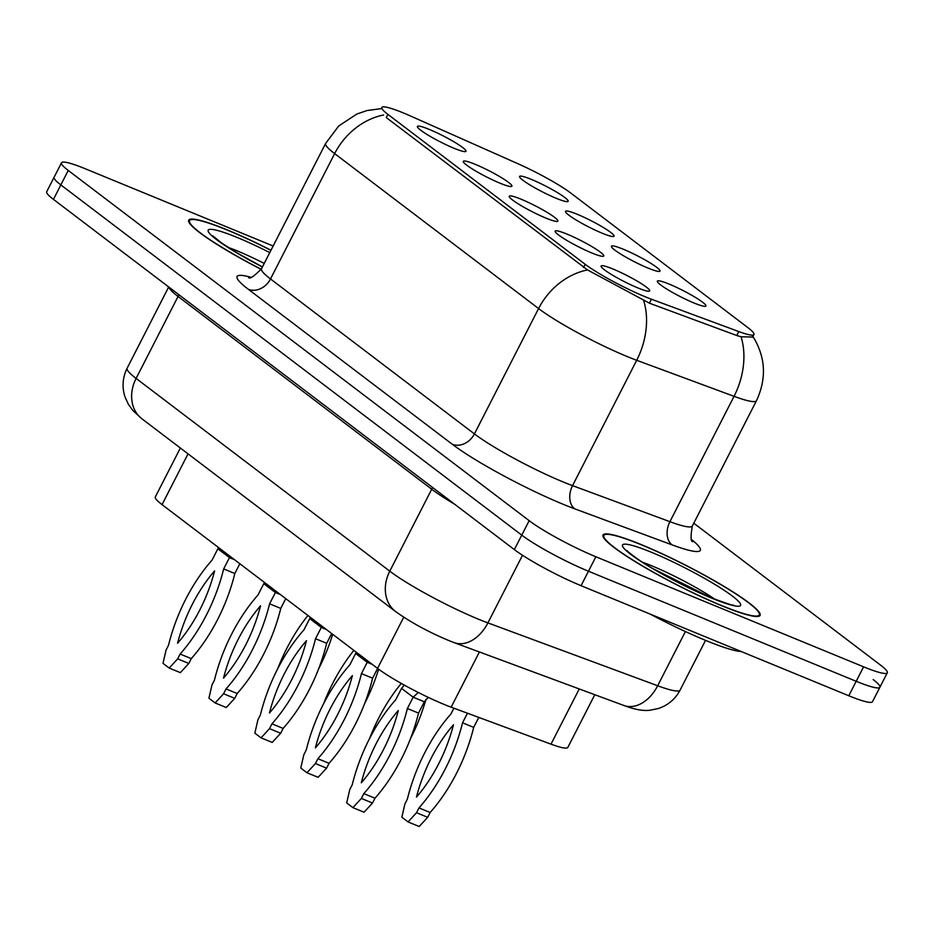 <?xml version="1.0" encoding="UTF-8"?>
<svg xmlns="http://www.w3.org/2000/svg" width="934" height="934" viewBox="0 0 934 934"><rect width="100%" height="100%" fill="white"/><g stroke="black" fill="none" stroke-linecap="round" stroke-linejoin="round"><path stroke-width="1.4" d="M623.27 249.215A27.284 3.327 -152.9 0 1 649.153 262.314A27.284 3.327 -152.9 0 1 659.813 271.28A27.284 3.327 -152.9 0 1 648.138 268.116A27.284 3.327 -152.9 0 1 623.795 255.939A27.284 3.327 -152.9 0 1 611.373 246.494A27.284 3.327 -152.9 0 1 623.27 249.215M577.34 214.318A27.284 3.327 -152.9 0 1 603.224 227.417A27.284 3.327 -152.9 0 1 613.883 236.384A27.284 3.327 -152.9 0 1 602.22 233.22A27.284 3.327 -152.9 0 1 577.866 221.043A27.284 3.327 -152.9 0 1 565.444 211.598A27.284 3.327 -152.9 0 1 577.34 214.318M531.423 179.421A27.284 3.327 -152.9 0 1 557.294 192.521A27.284 3.327 -152.9 0 1 567.965 201.487A27.284 3.327 -152.9 0 1 556.29 198.323A27.284 3.327 -152.9 0 1 531.948 186.146A27.284 3.327 -152.9 0 1 519.526 176.701A27.284 3.327 -152.9 0 1 531.423 179.421M669.199 284.111A27.284 3.327 -152.9 0 1 695.071 297.21A27.284 3.327 -152.9 0 1 705.742 306.177A27.284 3.327 -152.9 0 1 694.067 303.013A27.284 3.327 -152.9 0 1 669.725 290.836A27.284 3.327 -152.9 0 1 657.303 281.391A27.284 3.327 -152.9 0 1 669.199 284.111M567.031 234.107A27.284 3.327 -152.9 0 1 592.903 247.195A27.284 3.327 -152.9 0 1 603.574 256.173A27.284 3.327 -152.9 0 1 591.899 253.009A27.284 3.327 -152.9 0 1 567.557 240.82A27.284 3.327 -152.9 0 1 555.135 231.375A27.284 3.327 -152.9 0 1 567.031 234.107M521.102 199.211A27.284 3.327 -152.9 0 1 546.985 212.298A27.284 3.327 -152.9 0 1 557.645 221.265A27.284 3.327 -152.9 0 1 545.97 218.112A27.284 3.327 -152.9 0 1 521.627 205.924A27.284 3.327 -152.9 0 1 509.205 196.479A27.284 3.327 -152.9 0 1 521.102 199.211M475.173 164.314A27.284 3.327 -152.9 0 1 501.056 177.402A27.284 3.327 -152.9 0 1 511.727 186.368A27.284 3.327 -152.9 0 1 500.052 183.204A27.284 3.327 -152.9 0 1 475.698 171.027A27.284 3.327 -152.9 0 1 463.276 161.582A27.284 3.327 -152.9 0 1 475.173 164.314M429.255 129.417A27.284 3.327 -152.9 0 1 455.127 142.505A27.284 3.327 -152.9 0 1 465.797 151.471A27.284 3.327 -152.9 0 1 454.122 148.308A27.284 3.327 -152.9 0 1 429.78 136.13A27.284 3.327 -152.9 0 1 417.358 126.685A27.284 3.327 -152.9 0 1 429.255 129.417M612.961 269.004A27.284 3.327 -152.9 0 1 638.833 282.091A27.284 3.327 -152.9 0 1 649.504 291.069A27.284 3.327 -152.9 0 1 637.829 287.905A27.284 3.327 -152.9 0 1 613.486 275.717A27.284 3.327 -152.9 0 1 601.064 266.272A27.284 3.327 -152.9 0 1 612.961 269.004M594.795 694.709L567.825 747.422A54.569 6.655 -152.9 0 1 551.002 744.153L451.145 707.178A54.569 6.655 -152.9 0 1 444.257 704.481A54.569 6.655 -152.9 0 1 377.558 668.394L162.049 504.629A54.569 6.655 -152.9 0 1 155.301 496.981L180.367 448.005M651.43 299.219A49.105 5.989 -152.9 0 1 645.231 296.779A49.105 5.989 -152.9 0 1 585.198 264.299L387.902 114.38A49.105 5.989 -152.9 0 1 381.831 107.492A49.105 5.989 -152.9 0 1 410.038 115.793L517.88 163.695A49.105 5.989 -152.9 0 1 571.036 193.245L747.877 327.612A49.105 5.989 -152.9 0 1 753.936 334.5A49.105 5.989 -152.9 0 1 738.806 331.57L651.43 299.219L649.399 303.176M721.772 605.757A88.216 10.753 27.1 0 0 760.089 615.389A88.216 10.753 27.1 0 0 722.577 585.513A88.216 10.753 27.1 0 0 641.354 544.65A88.216 10.753 27.1 0 0 603.037 535.019A88.216 10.753 27.1 0 0 640.549 564.895A88.216 10.753 27.1 0 0 721.772 605.757M270.988 250.219A88.216 10.753 27.1 0 0 227.032 229.822A88.216 10.753 27.1 0 0 188.715 220.19A88.216 10.753 27.1 0 0 261.181 269.354M752.757 337.034L741.036 336.765L736.879 335.563L649.492 303.211L587.521 269.949L386.349 117.626M273.148 246.004L85.204 168.739A54.569 6.655 27.1 0 0 61.504 162.785L54.102 177.25A54.569 6.655 27.1 0 0 60.838 184.909L521.756 535.135A54.569 6.655 27.1 0 0 588.467 571.234L856.198 681.295A54.569 6.655 27.1 0 0 879.898 687.249A54.569 6.655 27.1 0 0 873.162 679.59M61.504 162.785A54.569 6.655 27.1 0 0 68.24 170.443L529.158 520.67A54.569 6.655 27.1 0 0 595.869 556.769L863.6 666.829A54.569 6.655 27.1 0 0 887.3 672.795A54.569 6.655 27.1 0 0 880.564 665.136L693.775 523.203M848.796 695.76A54.569 6.655 27.1 0 0 872.496 701.714L879.898 687.249A54.569 6.655 27.1 0 1 856.198 681.295L588.467 571.234A54.569 6.655 27.1 0 1 521.756 535.135L60.838 184.909A54.569 6.655 27.1 0 1 54.102 177.25L46.7 191.715A54.569 6.655 27.1 0 0 53.436 199.374L514.354 549.601A54.569 6.655 27.1 0 0 581.065 585.688L848.796 695.76L863.6 666.829M428.274 697.383L424.328 701.784L418.537 713.097A120.953 67.645 112.3 0 1 374.978 798.208L372.514 803.03L364.05 812.218L352.9 807.641L346.701 802.936L349.748 789.627L352.223 784.805A120.953 67.645 112.3 0 1 395.771 699.694L401.562 688.381L413.167 697.196L407.376 708.509A120.953 67.645 112.3 0 1 363.828 793.62L361.365 798.442L352.9 807.641M398.304 710.505A106.394 59.507 112.3 0 1 361.295 782.82A106.394 59.507 112.3 0 1 398.304 710.505M418.537 713.097L407.376 708.509M374.978 798.208L363.828 793.62M372.514 803.03L361.365 798.442M401.562 688.381L404.294 685.089M418.245 692.468L413.167 697.196L424.328 701.784M453.889 708.194L450.935 713.985A120.953 67.645 -67.7 0 0 407.376 799.095L404.912 803.917L401.853 817.215L408.053 821.932L416.517 812.732L418.981 807.91A120.953 67.645 -67.7 0 0 462.54 722.799L467.444 713.214M416.459 797.099A106.394 59.507 -67.7 0 0 453.457 724.784A106.394 59.507 -67.7 0 0 416.459 797.099M408.053 821.932L419.203 826.508L427.667 817.32L430.142 812.498A120.953 67.645 -67.7 0 0 473.69 727.388L478.792 717.417M462.54 722.799L473.69 727.388M418.981 807.91L430.142 812.498M416.517 812.732L427.667 817.32M650.274 614.152A90.937 11.08 27.1 0 0 705.742 640.444A90.937 11.08 27.1 0 0 741.176 651.523M641.775 544.966A87.306 10.636 27.1 0 0 603.854 535.427A87.306 10.636 27.1 0 0 640.969 565A87.306 10.636 27.1 0 0 721.363 605.442A87.306 10.636 27.1 0 0 759.284 614.969A87.306 10.636 27.1 0 0 722.157 585.408A87.306 10.636 27.1 0 0 641.775 544.966M377.605 668.429L372.608 678.201A120.953 67.645 112.3 0 1 329.06 763.311L326.585 768.133L318.12 777.321L306.971 772.745L300.771 768.04L303.83 754.73L306.294 749.909A120.953 67.645 112.3 0 1 349.853 664.798L355.632 653.485L367.237 662.299L361.458 673.612A120.953 67.645 112.3 0 1 317.899 758.723L315.435 763.545L306.971 772.745M352.375 675.597A106.394 59.507 112.3 0 1 315.365 747.924A106.394 59.507 112.3 0 1 352.375 675.597M372.608 678.201L361.458 673.612M329.06 763.311L317.899 758.723M326.585 768.133L315.435 763.545M355.632 653.485L356.356 652.282M367.961 661.097L367.237 662.299L372.269 664.378M331.687 633.532L326.678 643.304A120.953 67.645 112.3 0 1 283.13 728.415L280.667 733.237L272.203 742.425L261.041 737.848L254.854 733.143L257.901 719.834L260.364 715.012A120.953 67.645 112.3 0 1 303.924 629.901L309.714 618.588L321.319 627.403L315.529 638.716A120.953 67.645 112.3 0 1 271.969 723.827L269.506 728.648L261.041 737.848M306.445 640.701A106.394 59.507 112.3 0 1 269.447 713.027A106.394 59.507 112.3 0 1 306.445 640.701M326.678 643.304L315.529 638.716M283.13 728.415L271.969 723.827M280.667 733.237L269.506 728.648M309.714 618.588L310.427 617.386M322.032 626.2L321.319 627.403L326.34 629.469M285.757 598.636L280.76 608.408A120.953 67.645 112.3 0 1 237.201 693.518L234.738 698.34L226.273 707.528L215.124 702.952L208.924 698.235L211.971 684.937L214.446 680.115A120.953 67.645 112.3 0 1 257.994 595.005L263.785 583.692L275.39 592.506L269.599 603.819A120.953 67.645 112.3 0 1 226.051 688.93L223.576 693.752L215.124 702.952M260.528 605.804A106.394 59.507 112.3 0 1 223.518 678.131A106.394 59.507 112.3 0 1 260.528 605.804M280.76 608.408L269.599 603.819M237.201 693.518L226.051 688.93M234.738 698.34L223.576 693.752M263.785 583.692L264.497 582.489M276.102 591.304L275.39 592.506L280.422 594.573M239.828 563.739L234.831 573.511A120.953 67.645 112.3 0 1 191.272 658.622L188.808 663.444L180.344 672.632L169.194 668.055L162.995 663.338L166.054 650.041L168.517 645.219A120.953 67.645 112.3 0 1 212.065 560.108L217.855 548.795L229.46 557.61L223.67 568.923A120.953 67.645 112.3 0 1 180.122 654.034L177.658 658.855L169.194 668.055M214.598 570.908A106.394 59.507 112.3 0 1 177.588 643.234A106.394 59.507 112.3 0 1 214.598 570.908M234.831 573.511L223.67 568.923M191.272 658.622L180.122 654.034M188.808 663.444L177.658 658.855M217.855 548.795L218.579 547.593M230.173 556.407L229.46 557.61L234.492 559.676M401.293 683.419A120.953 67.645 -67.7 0 0 369.525 738.619M410.47 738.666A120.953 67.645 -67.7 0 0 425.951 699.356M353.858 650.379A120.953 67.645 -67.7 0 0 323.596 703.722M364.54 703.769A120.953 67.645 -67.7 0 0 378.62 669.188M307.928 615.483A120.953 67.645 -67.7 0 0 277.667 668.826M318.611 668.872A120.953 67.645 -67.7 0 0 332.691 634.303M270.942 250.324A87.306 10.636 27.1 0 0 227.441 230.138A87.306 10.636 27.1 0 0 189.52 220.599A87.306 10.636 27.1 0 0 261.24 269.261M479.399 651.979L451.145 707.178M738.806 331.57L736.774 335.528M387.902 114.38L386.267 117.567M585.198 264.299L583.563 267.486M403.745 617.211L377.558 668.394M579.255 688.953L551.002 744.153M188.038 453.842L162.049 504.629M691.72 539.689A90.937 11.08 -152.9 0 1 672.282 544.954L574.912 508.902A90.937 11.08 -152.9 0 1 452.266 444.245L248.327 289.295A18.19 14.909 127.2 0 0 270.498 278.951L474.425 433.913A72.747 8.861 27.1 0 0 563.365 482.037A72.747 8.861 27.1 0 0 572.554 485.633L669.911 521.686A72.747 8.861 27.1 0 0 692.339 526.029C690.518 536.583 690.681 541.79 692.83 541.662M248.327 289.295A90.937 11.08 -152.9 0 1 250.791 277.235M261.508 268.735A72.747 8.861 27.1 0 0 270.498 278.951L334.641 153.608A72.747 8.861 -152.9 0 1 325.651 143.392L261.508 268.735C253.955 276.417 249.635 279.336 248.537 277.48M752.489 335.75C765.6 356.554 766.931 378.188 756.482 400.686A72.747 8.861 -152.9 0 1 734.054 396.331L636.696 360.291A72.747 8.861 -152.9 0 1 627.508 356.683A72.747 8.861 -152.9 0 1 538.579 308.559A63.652 52.199 -52.8 0 1 587.521 269.949M643.584 300.409A63.652 44.131 -69.7 0 1 636.696 360.291L572.554 485.633A18.19 12.609 110.3 0 0 574.912 508.902M383.594 114.999A63.652 52.199 127.2 0 0 334.641 153.608L538.579 308.559L474.425 433.913A18.19 14.909 127.2 0 1 452.266 444.245M672.282 544.954A18.19 12.609 110.3 0 1 669.911 521.686L734.054 396.331A63.652 44.131 -69.7 0 0 741.036 336.765M68.24 170.443L53.436 199.374M529.158 520.67L514.354 549.601M595.869 556.769L581.065 585.688M432.465 487.373A9.095 7.46 -52.8 0 1 431.718 489.218L178.055 296.463L136.107 378.422A36.379 29.83 127.2 0 0 141.991 418.852L132.908 410.563L128.297 404.177L124.887 396.576C121.875 386.828 122.623 377.383 127.129 368.206A72.747 8.861 27.1 0 0 136.107 378.422L389.782 571.176A72.747 8.861 27.1 0 0 478.722 619.3A72.747 8.861 27.1 0 0 487.898 622.896L522.515 555.263M454.601 504.185A72.747 8.861 -152.9 0 1 431.718 489.218L389.782 571.176A36.379 29.83 127.2 0 0 395.666 611.595L141.991 418.852M623.865 705.474A36.379 25.218 -69.7 0 0 657.664 685.754A72.747 8.861 27.1 0 0 680.092 690.098C675.294 699.111 668.079 705.24 658.423 708.497L650.286 710.179C643.608 711.171 634.805 709.606 623.865 705.474L454.099 642.615A36.379 25.218 -69.7 0 0 487.898 622.896L657.664 685.754L685.404 631.547M178.791 294.619A9.095 7.46 -52.8 0 1 178.055 296.463A72.747 8.861 -152.9 0 1 168.972 287.158M714.989 599.324A55.433 6.76 27.1 0 0 651.36 565.642A55.433 6.76 27.1 0 0 642.452 562.21M651.325 552.227A66.349 8.091 27.1 0 0 630.695 554.294A66.349 8.091 27.1 0 0 711.813 598.18A66.349 8.091 27.1 0 0 732.431 596.114A66.349 8.091 27.1 0 0 651.325 552.227M264.24 263.423A55.433 6.76 27.1 0 0 237.038 250.814A55.433 6.76 27.1 0 0 228.118 247.382M269.774 252.589A66.349 8.091 27.1 0 0 236.991 237.399A66.349 8.091 27.1 0 0 209.578 233.465A66.349 8.091 27.1 0 0 262.407 266.984M753.936 334.5L752.477 337.349M381.247 108.636L367.12 110.516L356.8 114.041L338.692 126.02L325.651 143.392M887.3 672.795L879.898 687.249M756.482 400.686L692.339 526.029M454.099 642.615L448.308 640.339C428.157 631.851 410.61 622.266 395.666 611.595M680.092 690.098L705.544 640.362M127.129 368.206L168.704 286.96M733.248 604.999C735.151 606.306 727.738 603.889 711.019 597.725L652.644 568.467C638.564 560.715 624.694 549.25 627.158 550.71M603.154 536.805L603.854 535.427M758.583 616.347L759.284 614.969M262.442 266.914L238.322 253.639L221.662 243.05L212.835 235.882M188.82 221.977L189.52 220.599"/></g></svg>
